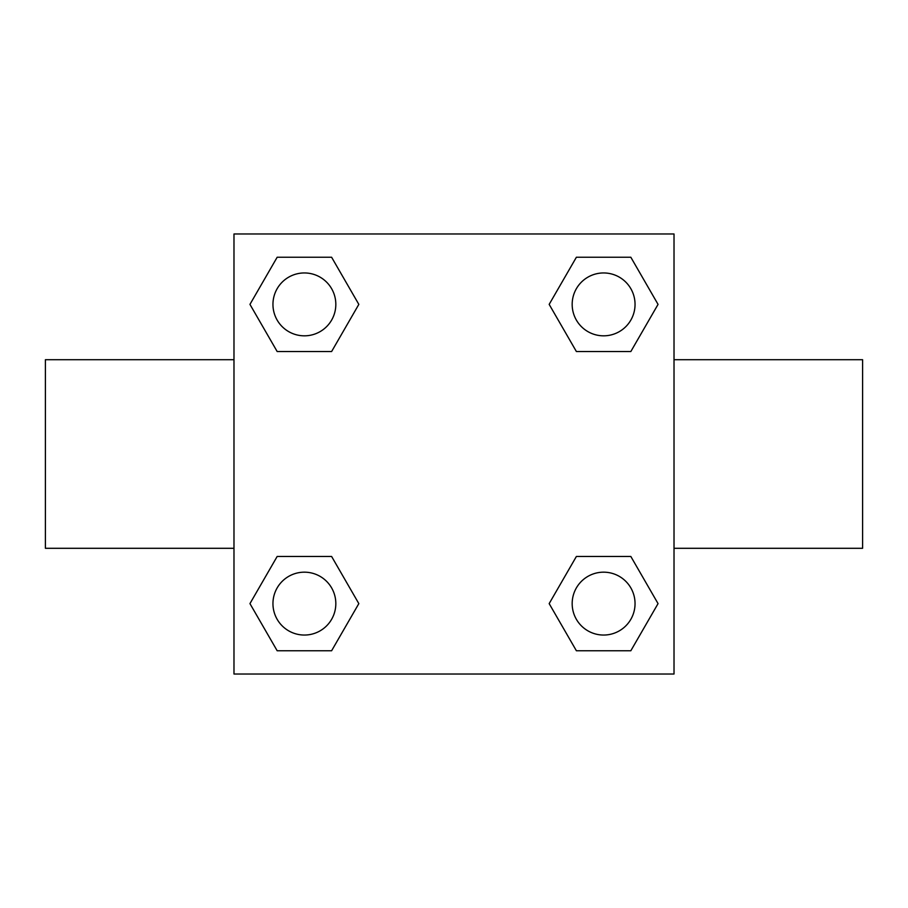 <?xml version="1.0" encoding="UTF-8"?>
<svg xmlns="http://www.w3.org/2000/svg" width="908" height="908" viewBox="0 0 908 908"><rect width="100%" height="100%" fill="white"/><g stroke="black" fill="none" stroke-linecap="round" stroke-linejoin="round"><path stroke-width="1.36" d="M674.02 548.296L862.6 548.296L862.6 359.704L674.02 359.704M233.98 359.704L45.4 359.704L45.4 548.296L233.98 548.296M233.98 233.98L674.02 233.98L674.02 674.02L233.98 674.02L233.98 233.98M277.167 556.468L331.613 556.468L358.83 603.616L331.613 650.752L277.167 650.752L249.95 603.616L277.167 556.468L331.613 556.468L277.167 556.468M576.387 257.248L630.833 257.248L658.05 304.384L630.833 351.532L576.387 351.532L549.17 304.384L576.387 257.248L630.833 257.248L576.387 257.248M277.167 257.248L331.613 257.248L358.83 304.384L331.613 351.532L277.167 351.532L249.95 304.384L277.167 257.248L331.613 257.248L277.167 257.248M576.387 556.468L630.833 556.468L658.05 603.616L630.833 650.752L576.387 650.752L549.17 603.616L576.387 556.468L630.833 556.468L576.387 556.468M630.833 650.752L576.387 650.752L630.833 650.752M635.044 603.616A31.428 31.428 0 0 0 587.896 576.387A31.428 31.428 0 0 0 587.896 630.833A31.428 31.428 0 0 0 635.044 603.616M331.613 650.752L277.167 650.752L331.613 650.752M335.824 603.616A31.428 31.428 0 0 0 288.676 576.387A31.428 31.428 0 0 0 288.676 630.833A31.428 31.428 0 0 0 335.824 603.616M630.833 351.532L576.387 351.532L630.833 351.532M635.044 304.384A31.428 31.428 0 0 0 587.896 277.167A31.428 31.428 0 0 0 587.896 331.613A31.428 31.428 0 0 0 635.044 304.384M331.613 351.532L277.167 351.532L331.613 351.532M335.824 304.384A31.428 31.428 0 0 0 288.676 277.167A31.428 31.428 0 0 0 288.676 331.613A31.428 31.428 0 0 0 335.824 304.384"/></g></svg>
